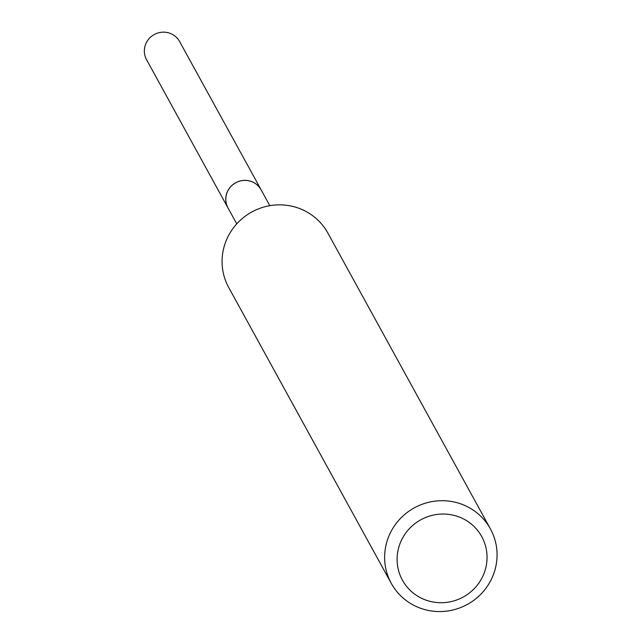 <?xml version="1.0" encoding="UTF-8"?>
<svg xmlns="http://www.w3.org/2000/svg" width="643" height="643" viewBox="0 0 643 643"><rect width="100%" height="100%" fill="white"/><g stroke="black" fill="none" stroke-linecap="round" stroke-linejoin="round"><path stroke-width="0.96" d="M236.761 223.844L228.024 207.954A18.856 18.366 -28.8 0 1 231.384 186.02A18.856 18.366 -28.8 0 1 253.591 182.499A18.856 18.366 -28.8 0 1 261.074 189.798L269.803 205.688M228.418 208.67A18.872 18.382 -28.8 0 1 231.07 186.301A18.872 18.382 -28.8 0 1 253.599 182.475A18.872 18.382 -28.8 0 1 261.468 190.513M391.274 583.362L228.723 287.517A56.56 55.089 -28.8 0 1 238.778 221.731A56.56 55.089 -28.8 0 1 305.417 211.145A56.56 55.089 -28.8 0 1 327.858 233.047L490.408 528.892A56.56 55.089 -28.8 0 1 480.353 594.687A56.56 55.089 -28.8 0 1 413.714 605.264A56.56 55.089 -28.8 0 1 391.274 583.362A56.56 55.089 -28.8 0 1 401.328 517.575A56.56 55.089 -28.8 0 1 467.967 506.997A56.56 55.089 -28.8 0 1 490.408 528.892M463.772 519.07A45.243 44.07 -28.8 0 1 481.47 578.901A45.243 44.07 -28.8 0 1 420.377 597.685A45.243 44.07 -28.8 0 1 402.679 537.853A45.243 44.07 -28.8 0 1 463.772 519.07M228.586 208.967A18.888 18.398 -28.8 0 1 227.992 207.962L146.572 59.703A18.856 18.366 -28.8 0 1 146.684 42.068A18.856 18.366 -28.8 0 1 163.209 32.15A18.856 18.366 -28.8 0 1 179.614 41.546L261.098 189.765A18.888 18.398 -28.8 0 1 261.629 190.81M227.992 207.962A18.888 18.398 -28.8 0 1 228.096 190.296A18.888 18.398 -28.8 0 1 244.661 180.353A18.888 18.398 -28.8 0 1 261.098 189.765"/></g></svg>
